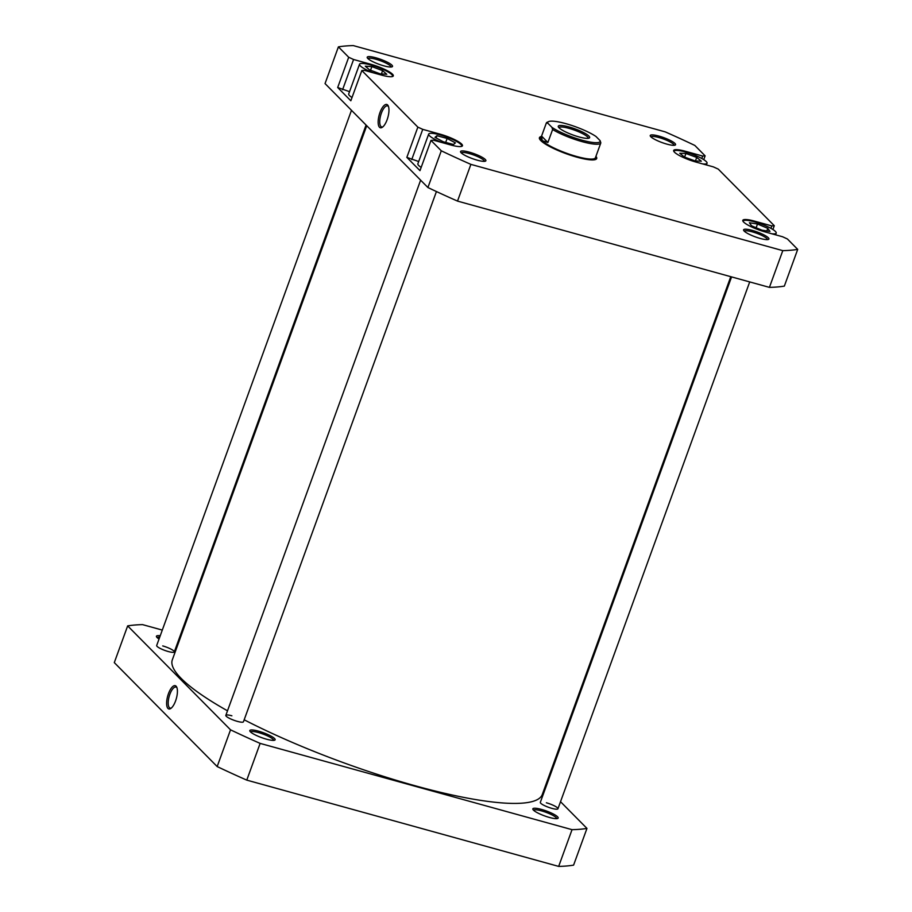 <?xml version="1.0" encoding="UTF-8"?>
<svg xmlns="http://www.w3.org/2000/svg" width="912" height="912" viewBox="0 0 912 912"><rect width="100%" height="100%" fill="white"/><g stroke="black" fill="none" stroke-linecap="round" stroke-linejoin="round"><path stroke-width="1.37" d="M771.791 233.768A17.579 3.409 20 0 0 776.203 233.096A17.579 3.409 20 0 0 754.498 221.844A17.579 3.409 20 0 0 743.166 221.08A17.579 3.409 20 0 0 743.143 221.491M702.639 163.909A17.579 3.409 20 0 0 707.051 163.237A17.579 3.409 20 0 0 685.345 151.985A17.579 3.409 20 0 0 674.014 151.21A17.579 3.409 20 0 0 673.991 151.62M392.308 76.574A17.579 3.409 20 0 0 392.559 76.243A17.579 3.409 20 0 0 370.853 64.991A17.579 3.409 20 0 0 359.522 64.228A17.579 3.409 20 0 0 373.031 72.743M359.522 64.228L348.715 93.936A17.579 3.409 20 0 0 352.021 97.516M461.461 146.444A17.579 3.409 20 0 0 461.711 146.114A17.579 3.409 20 0 0 440.006 134.862A17.579 3.409 20 0 0 428.674 134.087A17.579 3.409 20 0 0 442.183 142.603M428.674 134.087L417.867 163.795A17.579 3.409 20 0 0 421.173 167.386M469.235 152.122A13.475 2.611 -160 0 1 481.969 157.183A13.475 2.611 -160 0 1 485.458 161.139A13.475 2.611 -160 0 1 477.193 160.159A13.475 2.611 -160 0 1 460.628 152.099A13.475 2.611 -160 0 1 469.235 152.122M484.409 161.344A12.301 2.383 20 0 0 469.19 153.547A12.301 2.383 20 0 0 461.301 152.931M375.881 57.798A13.475 2.611 -160 0 1 388.615 62.86A13.475 2.611 -160 0 1 392.092 66.815A13.475 2.611 -160 0 1 383.838 65.835A13.475 2.611 -160 0 1 367.274 57.787A13.475 2.611 -160 0 1 375.881 57.798M391.043 67.032A12.301 2.383 20 0 0 375.835 59.234A12.301 2.383 20 0 0 367.935 58.619M658.92 136.093A13.475 2.611 -160 0 1 671.654 141.155A13.475 2.611 -160 0 1 675.142 145.111A13.475 2.611 -160 0 1 666.877 144.119A13.475 2.611 -160 0 1 650.313 136.07A13.475 2.611 -160 0 1 658.92 136.093M674.093 145.316A12.301 2.383 20 0 0 658.874 137.518A12.301 2.383 20 0 0 650.986 136.903M752.286 230.405A13.475 2.611 -160 0 1 765.008 235.467A13.475 2.611 -160 0 1 768.497 239.423A13.475 2.611 -160 0 1 760.232 238.442A13.475 2.611 -160 0 1 743.668 230.394A13.475 2.611 -160 0 1 752.286 230.405M767.448 239.639A12.301 2.383 20 0 0 752.24 231.842A12.301 2.383 20 0 0 744.34 231.226M595.935 156.34A30.472 5.905 -160 0 1 595.73 159.429A30.472 5.905 -160 0 1 577.045 157.206A30.472 5.905 -160 0 1 539.596 139A30.472 5.905 -160 0 1 541.42 136.504M594.863 159.703A29.298 5.677 20 0 0 595.194 159.224L595.582 158.141A29.298 5.677 20 0 0 595.582 157.286M387.121 119.711A12.084 4.503 105.5 0 1 382.345 127.27A12.084 4.503 105.5 0 1 378.32 124.385A12.084 4.503 105.5 0 1 379.985 112.507A12.084 4.503 105.5 0 1 388.25 105.917A12.084 4.503 105.5 0 1 387.121 119.711M388.523 106.636A10.921 4.058 -74.5 0 0 387.509 105.883A10.921 4.058 -74.5 0 0 381.387 113.145A10.921 4.058 -74.5 0 0 381.695 126.928A10.921 4.058 -74.5 0 0 382.949 126.791M349.535 91.667L337.691 87.506L350.835 100.776L361.836 70.532L364.298 70.327L381.592 75.115A18.16 3.523 20 0 0 393.3 75.901A18.16 3.523 20 0 0 370.876 64.285L353.582 59.497L342.57 89.741M418.688 161.538L406.843 157.377L419.987 170.647L430.988 140.402L433.451 140.186L450.745 144.974A18.16 3.523 20 0 0 462.452 145.772A18.16 3.523 20 0 0 440.029 134.144L422.735 129.356L411.722 159.611M701.784 158.494L702.662 156.055L685.368 151.267A18.16 3.523 20 0 0 673.66 150.469A18.16 3.523 20 0 0 696.084 162.097L713.389 166.885L718.268 169.119L774.277 225.709L772.897 229.516M702.662 156.055L705.124 155.849L694.83 145.441A264.708 51.266 20 0 0 665.224 131.875L353.332 45.6A264.708 51.266 20 0 0 338.409 46.865L348.703 57.262L353.582 59.497M406.843 157.377L417.856 127.121L361.836 70.532M417.856 127.121L422.735 129.356M782.792 250.64A264.708 51.266 20 0 0 797.704 249.386L784.343 286.106A264.708 51.266 20 0 1 769.42 287.371L782.792 250.64L470.888 164.377A264.708 51.266 20 0 1 441.283 150.799L430.988 140.402M797.704 249.386L787.421 238.99L782.542 236.744L765.236 231.967A18.16 3.523 20 0 1 742.813 220.339A18.16 3.523 20 0 1 754.52 221.137L771.814 225.914L774.277 225.709M769.42 287.371L457.516 201.096A264.708 51.266 20 0 1 427.91 187.53L325.037 83.585L338.409 46.865M337.691 87.506L348.703 57.262M441.283 150.799L427.91 187.53M470.888 164.377L457.516 201.096M705.124 155.849L703.745 159.646M541.078 137.45A29.298 5.677 20 0 0 540.531 138.1L540.132 139.183A29.298 5.677 20 0 0 540.086 139.764M770.936 228.353L771.814 225.914M447.131 138.453L436.928 135.694L434.99 137.336L443.255 141.748L453.458 144.506L455.396 142.865L447.131 138.453L445.694 142.409M386.779 74.282L382.607 70.646L371.868 66.599L365.29 66.188L369.474 69.825L380.213 73.872L386.779 74.282M696.722 157.434L685.927 153.478L679.736 153.262L684.342 157.012L695.138 160.968L701.328 161.185L696.722 157.434L695.434 160.979M767.79 228.342L757.507 224.01L749.402 222.756L751.579 225.834L761.862 230.166L769.967 231.42L767.79 228.342L766.844 230.93M436.118 137.94L436.928 135.694M381.41 73.952L382.607 70.646M370.546 70.224L371.868 66.599M684.604 157.103L685.927 153.478M756.151 227.761L757.507 224.01M600.119 140.653L600.837 142.865A29.002 5.62 -160 0 1 600.814 142.922A29.002 5.62 -160 0 1 582.118 141.645A29.002 5.62 -160 0 1 552.615 129.527L551.897 127.315A27.827 5.392 20 0 0 582.164 140.209A27.827 5.392 20 0 0 600.119 140.653L596.015 136.515A27.827 5.392 20 0 0 565.748 123.622A27.827 5.392 20 0 0 548.682 121.581A27.827 5.392 20 0 0 547.793 123.177L546.288 123.131A29.002 5.62 -160 0 1 546.311 123.074A29.002 5.62 -160 0 1 547.223 122.231L548.682 121.581M540.531 138.1A29.298 5.677 20 0 0 576.703 156.853A29.298 5.677 20 0 0 595.582 158.141M552.615 129.527L547.895 142.489L542.207 140.676A29.002 5.62 20 0 0 576.715 156.499A29.002 5.62 20 0 0 595.411 157.776L600.814 142.922M578.881 136.891A16.701 3.238 -160 0 1 558.361 126.916A16.701 3.238 -160 0 1 569.031 126.939A16.701 3.238 -160 0 1 584.797 133.209A16.701 3.238 -160 0 1 589.118 138.111A16.701 3.238 -160 0 1 578.881 136.891M588.137 138.35A15.527 3.01 20 0 0 588.149 138.305A15.527 3.01 20 0 0 568.985 128.364A15.527 3.01 20 0 0 558.976 127.691A15.527 3.01 20 0 0 558.965 127.726M551.897 127.315L547.793 123.177M596.117 155.827L600.791 142.967M547.895 142.489L541.568 136.093L546.288 123.131M546.311 123.074L540.907 137.929A29.002 5.62 20 0 0 542.207 140.676L541.568 136.093M366.727 125.708L172.322 659.821A196.867 38.133 20 0 0 227.498 710.801M244.177 719.785A196.867 38.133 20 0 0 495.661 802.332A196.867 38.133 20 0 0 542.298 794.477L730.763 276.678M177.931 641.934A13.475 2.611 -160 0 1 178.672 642.356M177.407 645.833A13.475 2.611 -160 0 1 176.563 645.685M178.171 643.758A12.301 2.383 20 0 0 177.441 643.302M162.724 645.924A9.371 1.813 -160 0 1 171.57 649.447A9.371 1.813 -160 0 1 173.998 652.205A9.371 1.813 -160 0 1 168.253 651.521A9.371 1.813 -160 0 1 156.727 645.913M243.151 722.065A9.371 1.813 -160 0 1 237.405 721.381A9.371 1.813 -160 0 1 225.88 715.783A9.371 1.813 -160 0 1 231.876 715.795M258.495 731.15A13.475 2.611 -160 0 1 271.217 736.212A13.475 2.611 -160 0 1 274.706 740.168A13.475 2.611 -160 0 1 266.441 739.176A13.475 2.611 -160 0 1 249.877 731.128A13.475 2.611 -160 0 1 258.495 731.15M273.657 740.373A12.301 2.383 20 0 0 258.438 732.575A12.301 2.383 20 0 0 250.549 731.96M546.368 802.777A9.371 1.813 -160 0 1 555.226 806.299A9.371 1.813 -160 0 1 557.642 809.058A9.371 1.813 -160 0 1 551.897 808.374A9.371 1.813 -160 0 1 540.371 802.765M541.534 809.434A13.475 2.611 -160 0 1 554.257 814.496A13.475 2.611 -160 0 1 557.745 818.452A13.475 2.611 -160 0 1 549.491 817.471A13.475 2.611 -160 0 1 532.916 809.423A13.475 2.611 -160 0 1 541.534 809.434M556.696 818.657A12.301 2.383 20 0 0 541.489 810.871A12.301 2.383 20 0 0 533.588 810.255M168.458 693.701A12.084 4.503 105.5 0 1 176.711 687.112A12.084 4.503 105.5 0 1 175.583 700.906A12.084 4.503 105.5 0 1 170.806 708.453A12.084 4.503 105.5 0 1 166.782 705.569A12.084 4.503 105.5 0 1 168.458 693.701M176.985 687.83A10.921 4.058 -74.5 0 0 175.982 687.067A10.921 4.058 -74.5 0 0 169.849 694.34A10.921 4.058 -74.5 0 0 170.156 708.111A10.921 4.058 -74.5 0 0 171.41 707.974M246.776 780.125L260.137 743.394L572.041 829.669A264.708 51.266 -160 0 0 586.963 828.415L573.591 865.135A264.708 51.266 -160 0 1 558.668 866.4L246.776 780.125A264.708 51.266 -160 0 1 217.17 766.559L114.296 662.614L127.657 625.894A264.708 51.266 -160 0 1 142.58 624.629L162.29 630.078M159.041 639.027A13.475 2.611 -160 0 1 156.522 636.815A13.475 2.611 -160 0 1 160.227 635.767M260.137 743.394A264.708 51.266 -160 0 1 230.531 729.828L127.657 625.894M586.963 828.415L560.515 801.694M545.935 786.965L545.273 786.292M181.237 635.322L180.428 635.094M230.531 729.828L217.17 766.559M572.041 829.669L558.668 866.4M159.703 637.192A12.301 2.383 20 0 0 157.195 637.648M370.637 64.934L370.876 64.285M439.789 134.805L440.029 134.144M685.129 151.928L685.368 151.267M754.281 221.787L754.52 221.137M707.051 163.237L706.424 164.958M776.203 233.096L775.576 234.817M540.326 802.366L731.572 276.906M557.939 808.784L749.71 281.922M243.447 721.791L436.438 191.543M225.834 715.384L420.637 180.166M156.682 645.514L351.485 110.306M174.295 651.932L366.065 125.035"/></g></svg>
